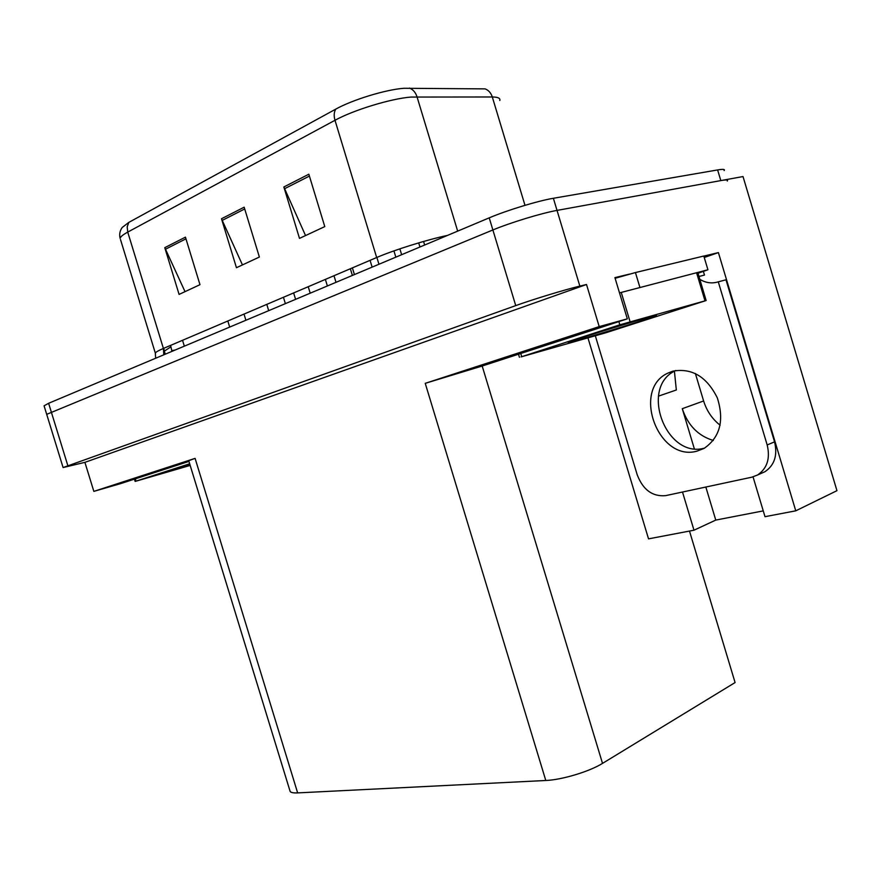 <?xml version="1.0" encoding="UTF-8"?>
<svg xmlns="http://www.w3.org/2000/svg" width="881" height="881" viewBox="0 0 881 881"><rect width="100%" height="100%" fill="white"/><g stroke="black" fill="none" stroke-linecap="round" stroke-linejoin="round"><path stroke-width="1.32" d="M658.404 396.164L676.333 389.986L674.417 371.231M720.118 425.204C712.233 419.026 706.738 410.953 703.622 400.976L695.373 373.489M713.313 440.467C698.237 435.919 687.896 425.325 682.279 408.685L694.305 448.704M703.831 256.118L718.4 252.594L704.249 257.494M689.493 531.067L735.084 682.555L602.516 763.387L482.182 366.022L627.316 318.845L614.916 277.625L629.552 274.079M602.516 763.387C589.543 771.536 561.869 779.872 545.791 780.489L297.646 792.9L195.097 458.373L93.849 491.378L120.906 483.537L188.941 461.413M195.097 458.373L188.721 460.697M482.182 366.022L425.237 383.334L599.201 326.609L586.515 284.497L84.906 462.349L63.091 467.547L515.737 305.608C533.556 299.21 564.908 289.662 579.841 286.105L586.515 284.497M627.316 318.845L599.201 326.609M63.091 467.547L46.704 414.345L492.875 229.963C510.429 222.64 541.804 213.07 557.023 210.405L743.013 176.552L836.95 490.673L795.763 510.826L718.4 252.594M93.849 491.378L84.906 462.349M297.646 792.9C293.582 793.087 291.082 792.625 290.157 791.512L289.838 790.444M682.5 492.027L693.986 530.208L648.537 538.864L587.979 337.996M795.763 510.826L764.994 516.684L753.046 476.885M693.986 530.208L715.768 520.087L705.835 487.028M763.254 510.881L715.768 520.087M403.939 88.276L485.112 88.882C488.581 90.214 490.97 92.912 492.303 96.976L410.942 97.064C390.856 98.628 353.534 110.037 334.989 120.29C333.734 115.84 333.987 112.118 335.749 109.134C352.4 99.795 385.812 89.576 403.939 88.276M44.171 406.13L46.704 414.345L492.875 229.963C510.429 222.64 541.804 213.07 557.023 210.405L720.812 180.594C726.208 179.636 728.367 179.79 727.277 181.046M185.021 291.644L164.78 247.671L179.085 294.408L199.976 284.684L185.439 237.143L164.78 247.671M305.542 235.557L283.847 186.97L299.496 238.377L324.781 226.604L308.846 174.218L283.847 186.97M242.451 264.917L221.494 218.752L236.449 267.714L259.377 257.043L244.169 207.2L221.494 218.752M128.802 222.397L127.194 226.835L127.734 232.099C122.966 234.698 120.433 236.791 120.146 238.388C119.122 234.467 119.816 230.822 122.228 227.452L128.802 222.397L335.749 109.134M44.072 405.822L48.62 403.289L489.219 217.849C506.729 210.372 538.115 200.802 553.378 198.28L717.619 169.934C723.037 169.02 725.217 169.229 724.138 170.562M696.97 451.149L704.04 448.44C720.019 437.361 724.457 420.512 717.332 397.893C706.76 376.716 691.959 367.806 672.93 371.143L667.974 373.081C631.347 389.435 658.25 462.151 696.97 451.149M757.495 475.024L764.862 471.764C774.52 465.256 777.747 455.29 774.553 441.855L725.988 279.795L718.279 281.843L767.175 444.949C770.401 458.472 767.175 468.494 757.495 475.024L751.801 477.194L665.618 495.64C652.48 496.796 643.02 489.858 637.227 474.837L595.358 335.914M718.279 281.843C711.936 283.792 705.758 282.944 699.756 279.299M704.514 448.132C665.86 459.133 639.099 386.858 675.683 370.549L675.815 370.483M764.862 471.764L761.151 473.405M703.346 271.326L704.492 275.059L698.919 276.502M696.86 273.672L707.928 269.773L703.809 256.03L635.432 272.559L615.114 278.286M619.508 292.877L707.928 269.773M648.757 317.336L656.51 315.684C649.738 318.481 599.421 334.119 578.112 340.077L568.201 342.511C567.749 341.861 626.039 323.624 648.757 317.336M521.067 356.904L619.817 324.814L706.133 300.542L606.37 332.611L521.067 356.904M698.016 273.231L706.122 300.498M190.087 465.146L171.509 470.3L189.833 464.32M190.175 465.432L135.134 481.422L189.668 463.78M682.279 408.685L703.622 400.976M579.841 286.105L553.378 198.28M515.737 305.608L489.219 217.849M67.815 465.575L48.62 403.289M545.791 780.489L425.237 383.334M163.811 354.812L163.403 348.458L376.672 257.527C394.203 249.962 427.175 239.654 447.482 235.414M165 353.138L163.998 353.303M155.474 353.655L155.309 353.05C155.794 352.092 158.492 350.561 163.403 348.458L127.734 232.099L334.989 120.29L376.672 257.527M409.412 88.056C413.046 89.488 415.579 92.395 417.01 96.778L457.668 231.119M499.813 100.522C500.474 98.22 497.963 97.042 492.303 96.976L524.988 205.328M155.673 358.237L155.309 353.05L120.499 239.544M717.619 169.934L720.812 180.594M182.543 340.297L184.338 346.167M175.22 350.01L171.806 350.627M164.527 351.001L170.947 346.795L170.529 345.418M171.916 351.398L170.947 346.795M222.133 220.437L244.709 208.962M284.508 188.743L309.418 176.079M165.386 249.279L185.957 238.828M639.804 287.074L635.432 272.559M774.553 441.855L767.175 444.949M521.684 356.519L520.77 353.501M704.987 300.795L696.794 273.473M630.069 321.697L621.336 292.69M619.817 324.814L618.847 321.598M136.004 481.125L135.311 478.857M290.157 791.512L188.699 460.609M163.712 348.325L165.165 354.239M295.587 299.342L293.626 292.933M229.677 327.082L227.816 320.992M245.898 320.255L244.015 314.088M336.002 282.338L333.987 275.72M352.389 275.434L350.352 268.749M378.951 264.256L376.881 257.439M395.833 257.153L393.928 250.887M424.653 245.017L423.574 241.46M442.086 237.683L441.788 236.692M268.705 310.663L266.789 304.374M285.378 303.648L283.44 297.282M310.2 293.197L308.229 286.71M327.38 285.962L325.375 279.398M354.426 274.575L352.389 267.879M372.134 267.13L370.075 260.336M401.648 254.708L399.864 248.827M419.951 246.999L418.695 242.87M675.683 370.549L667.974 373.081M519.427 357.29L518.502 354.239M135.134 481.422L134.43 479.132"/></g></svg>
